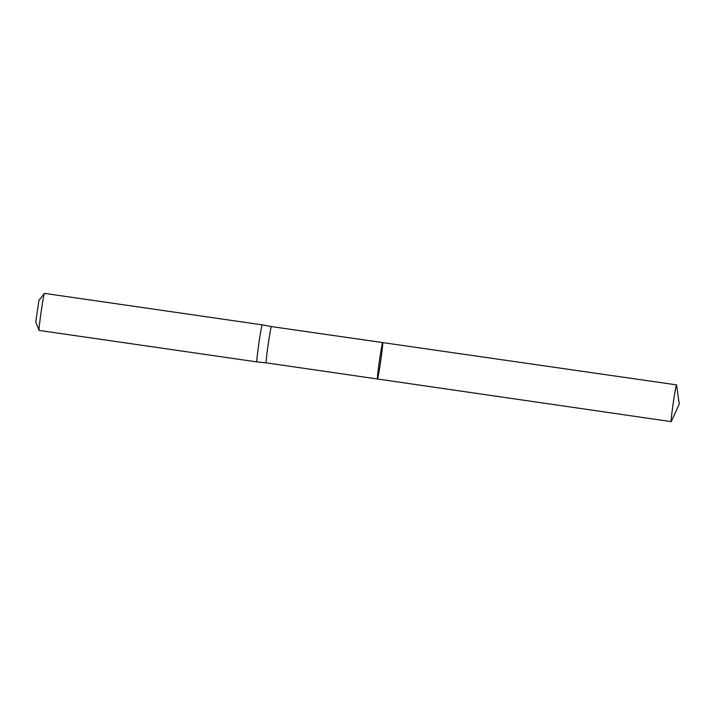 <?xml version="1.0" encoding="UTF-8"?>
<svg xmlns="http://www.w3.org/2000/svg" width="715" height="715" viewBox="0 0 715 715"><rect width="100%" height="100%" fill="white"/><g stroke="black" fill="none" stroke-linecap="round" stroke-linejoin="round"><path stroke-width="1.07" d="M377.449 378.986L266.177 362.836A18.322 0.643 -81.8 0 1 268.143 344.719A18.322 0.643 -81.8 0 1 271.405 326.576A18.322 0.643 -81.8 0 1 271.414 326.576L382.713 342.592A18.384 0.643 98.2 0 0 379.424 360.807A18.384 0.643 98.2 0 0 377.449 378.986A18.384 0.643 98.2 0 0 380.711 360.878A18.384 0.643 98.2 0 0 382.713 342.592A18.384 0.643 98.2 0 0 382.704 342.592A18.384 0.643 98.2 0 0 379.424 360.807A18.384 0.643 98.2 0 0 377.449 378.986L671.197 421.636A18.572 0.652 98.2 0 0 671.296 421.519L679.25 404.029L676.569 385.01A18.572 0.652 98.2 0 0 676.515 384.867A18.572 0.652 98.2 0 0 676.506 384.867A18.572 0.652 98.2 0 0 673.199 403.269A18.572 0.652 98.2 0 0 671.197 421.636A18.572 0.652 98.2 0 0 671.206 421.636M271.414 326.576L262.208 324.842A18.724 0.652 98.2 0 0 262.208 324.842A18.724 0.652 98.2 0 0 258.875 343.388A18.724 0.652 98.2 0 0 256.855 361.897L266.177 362.836M38.887 300.443L35.75 322.036L39.075 330.384A18.724 0.652 98.2 0 0 39.111 330.419L256.855 361.897M262.208 324.842L44.464 293.365A18.724 0.652 98.2 0 0 44.455 293.365A18.724 0.652 98.2 0 0 44.419 293.391A18.724 0.652 98.2 0 0 41.139 311.803A18.724 0.652 98.2 0 0 39.075 330.384M382.713 342.592A18.384 0.643 98.2 0 0 382.704 342.592L676.515 384.867M38.869 300.461L44.419 293.391"/></g></svg>
